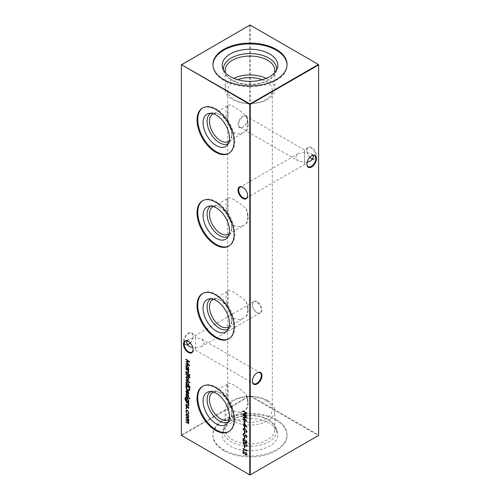<?xml version="1.0" encoding="UTF-8"?>
<svg xmlns="http://www.w3.org/2000/svg" width="500" height="500" viewBox="0 0 500 500"><rect width="100%" height="100%" fill="white"/><g stroke="black" fill="none" stroke-linecap="round" stroke-linejoin="round"><path stroke-width="0.38" stroke-dasharray="2.5 1.88" d="M247.644 195.431A6.331 3.656 -120 0 0 247.65 195.238A6.331 3.656 -120 0 0 243.175 187.488L242.825 187.288L243.175 187.488A6.331 3.656 -120 0 0 243.006 187.394M193.137 349.475A6.331 3.656 -120 0 0 193.137 349.281A6.331 3.656 -120 0 0 188.663 341.531L188.319 341.331L188.663 341.531A6.331 3.656 -120 0 0 188.494 341.438M311.506 158.562A6.819 3.938 -120 0 0 311.681 158.669A6.819 3.938 -120 0 0 316.5 155.887A6.819 3.938 -120 0 0 311.681 147.537A6.819 3.938 -120 0 0 306.863 150.319A6.819 3.938 -120 0 0 309.9 157.244M311.681 158.669L311.337 158.469L311.681 158.669M309.837 157.306A6.331 3.656 60 0 1 306.863 150.719A6.331 3.656 60 0 1 308.175 147.819A6.331 3.656 60 0 1 311.337 148.131A6.331 3.656 60 0 1 315.469 153.713A6.331 3.656 60 0 1 314.5 158.781A6.331 3.656 60 0 1 312.9 159.044M257.175 301.581A6.819 3.938 -120 0 0 252.35 304.363A6.819 3.938 -120 0 0 257.175 312.712L257.175 312.712A6.819 3.938 -120 0 0 261.994 309.925A6.819 3.938 -120 0 0 257.175 301.581M256.825 312.512L257.175 312.712L256.825 312.512A6.331 3.656 60 0 1 252.35 304.762A6.331 3.656 60 0 1 253.663 301.863A6.331 3.656 60 0 1 256.825 302.175A6.331 3.656 60 0 1 260.963 307.756A6.331 3.656 60 0 1 259.994 312.825A6.331 3.656 60 0 1 256.825 312.512M256.994 372.906A6.331 3.656 120 0 0 256.825 373A6.331 3.656 120 0 0 252.35 380.75L252.35 381.15M311.506 155.925A6.331 3.656 120 0 0 311.337 156.019A6.331 3.656 120 0 0 306.863 163.769L306.863 164.169M247.65 119.25A6.331 3.656 -60 0 1 243.175 127L242.825 127.2A6.819 3.938 120 0 0 247.65 118.85A6.819 3.938 120 0 0 242.825 116.069A6.819 3.938 120 0 0 238.006 124.412A6.819 3.938 120 0 0 242.825 127.2L243.175 127A6.331 3.656 -60 0 1 240.006 127.312A6.331 3.656 -60 0 1 238.694 124.412A6.331 3.656 -60 0 1 243.175 116.662A6.331 3.656 -60 0 1 246.337 116.35A6.331 3.656 -60 0 1 247.65 119.25L247.65 118.85M187.1 344.556A6.331 3.656 -60 0 1 185.5 344.294A6.331 3.656 -60 0 1 184.188 341.4A6.331 3.656 -60 0 1 188.663 333.644A6.331 3.656 -60 0 1 191.825 333.331A6.331 3.656 -60 0 1 193.137 336.231A6.331 3.656 -60 0 1 190.162 342.819M190.1 342.756A6.819 3.938 120 0 0 193.137 335.831A6.819 3.938 120 0 0 188.319 333.05A6.819 3.938 120 0 0 183.5 341.4A6.819 3.938 120 0 0 188.319 344.181L188.663 343.981L188.319 344.181A6.819 3.938 120 0 0 188.494 344.075M187.1 340.956L189.163 339.1L195.494 337.587C195.494 334.8 195.494 334.8 195.494 337.587C195.494 334.8 195.494 334.8 195.494 337.587L195.494 347.925L192.869 347.7M195.494 347.925L201.819 346.413L204.444 342.756L201.819 339.1L195.494 337.587L195.494 347.925C195.494 350.712 195.494 350.712 195.494 347.925C195.494 350.712 195.494 350.712 195.494 347.925M312.9 155.444L310.837 153.588L304.506 152.075L304.506 162.413L298.181 160.9L295.556 157.244L298.181 153.588L304.506 152.075C304.506 149.288 304.506 149.288 304.506 152.075C304.506 149.288 304.506 149.288 304.506 152.075L304.506 162.413L307.131 162.188M304.506 162.413C304.506 165.2 304.506 165.2 304.506 162.413C304.506 165.2 304.506 165.2 304.506 162.413M210.85 113.312A17.456 10.081 60 0 1 212.531 112.706A17.456 10.081 60 0 1 219.45 114.25L219.45 114.25A17.456 10.081 60 0 1 231.794 135.631A17.456 10.081 60 0 1 229.675 142.394A17.456 10.081 60 0 1 228.306 143.55M213.45 113.819A15.775 9.106 60 0 1 220.637 114.938L219.45 114.25L220.637 114.938A15.775 9.106 60 0 1 231.794 134.256A15.775 9.106 60 0 1 229.169 141.037M228.031 120.7C228.494 126.231 230.556 130.287 234.219 132.856L239.2 133.994L244.219 132.419L246.081 131.119L247.581 125.731L247.581 121.613L246.081 115.975C242.288 112.362 238.337 109.406 234.219 107.094C230.55 104.913 228.487 104.4 228.031 105.556L228.031 120.7A15.775 9.106 60 0 1 228.031 105.556L212.75 114.156M202.838 107.856A26.194 15.125 60 0 1 203.188 107.644A26.194 15.125 60 0 1 216.287 108.944A26.194 15.125 60 0 1 233.4 132.025A26.194 15.125 60 0 1 229.381 153.019A26.194 15.125 60 0 1 229.025 153.212M210.85 206.069A17.456 10.081 60 0 1 212.531 205.463A17.456 10.081 60 0 1 219.45 207.006L219.45 207.006A17.456 10.081 60 0 1 231.794 228.388A17.456 10.081 60 0 1 229.675 235.15A17.456 10.081 60 0 1 228.306 236.306M213.45 206.575A15.775 9.106 60 0 1 220.637 207.694L219.45 207.006L220.637 207.694A15.775 9.106 60 0 1 231.794 227.013A15.775 9.106 60 0 1 229.169 233.794M228.031 213.456C228.494 218.988 230.556 223.044 234.219 225.613L239.2 226.75L244.219 225.175L246.081 223.875L247.581 218.487L247.581 214.369L246.081 208.731C242.288 205.125 238.337 202.162 234.219 199.85C230.55 197.669 228.487 197.156 228.031 198.312L228.031 213.456A15.775 9.106 60 0 1 228.031 198.312L212.75 206.912M202.838 200.613A26.194 15.125 60 0 1 203.188 200.4A26.194 15.125 60 0 1 216.287 201.7A26.194 15.125 60 0 1 233.4 224.781A26.194 15.125 60 0 1 229.381 245.775A26.194 15.125 60 0 1 229.025 245.969M210.85 298.825A17.456 10.081 60 0 1 212.531 298.219A17.456 10.081 60 0 1 219.45 299.762L219.45 299.762A17.456 10.081 60 0 1 231.794 321.144A17.456 10.081 60 0 1 229.675 327.906A17.456 10.081 60 0 1 228.306 329.062M213.45 299.331A15.775 9.106 60 0 1 220.637 300.45L219.45 299.762L220.637 300.45A15.775 9.106 60 0 1 231.794 319.769A15.775 9.106 60 0 1 229.169 326.55M228.031 306.212C228.494 311.75 230.556 315.8 234.219 318.369L239.2 319.506L244.219 317.931L246.081 316.631L247.581 311.244L247.581 307.125L246.081 301.488C242.288 297.881 238.337 294.919 234.219 292.606C230.55 290.425 228.487 289.913 228.031 291.069L228.031 306.212A15.775 9.106 60 0 1 228.031 291.069L212.75 299.669M202.838 293.369A26.194 15.125 60 0 1 203.188 293.156A26.194 15.125 60 0 1 216.287 294.456A26.194 15.125 60 0 1 233.4 317.538A26.194 15.125 60 0 1 229.381 338.531A26.194 15.125 60 0 1 229.025 338.725M210.85 391.581A17.456 10.081 60 0 1 212.531 390.975A17.456 10.081 60 0 1 219.45 392.519L219.45 392.519A17.456 10.081 60 0 1 231.794 413.9A17.456 10.081 60 0 1 229.675 420.662A17.456 10.081 60 0 1 228.306 421.819M213.45 392.088A15.775 9.106 60 0 1 220.637 393.206L219.45 392.519L220.637 393.206A15.775 9.106 60 0 1 231.794 412.525A15.775 9.106 60 0 1 229.169 419.306M228.031 398.969C228.494 404.506 230.556 408.556 234.219 411.125L239.2 412.262L244.219 410.688L246.081 409.387L247.581 404L247.581 399.881L246.081 394.244C242.288 390.637 238.337 387.675 234.219 385.363C230.55 383.181 228.487 382.669 228.031 383.825L228.031 398.969A15.775 9.106 60 0 1 228.031 383.825L212.75 392.425M202.838 386.125A26.194 15.125 60 0 1 203.188 385.913A26.194 15.125 60 0 1 216.287 387.212A26.194 15.125 60 0 1 233.4 410.294A26.194 15.125 60 0 1 229.381 431.287A26.194 15.125 60 0 1 229.025 431.481M262.262 79.731A22.312 12.881 180 0 1 265.781 81.381A22.312 12.881 180 0 1 272.312 90.494A22.312 12.881 180 0 1 265.781 99.606A22.312 12.881 180 0 1 234.219 99.606A22.312 12.881 180 0 1 227.688 90.494A22.312 12.881 180 0 1 234.219 81.381A22.312 12.881 180 0 1 237.738 79.731M266.163 78.388A24.863 14.356 180 0 1 274.862 89.294A24.863 14.356 180 0 1 267.581 99.444A24.863 14.356 180 0 1 240.487 102.556A24.863 14.356 180 0 1 225.138 89.294A24.863 14.356 180 0 1 232.419 79.144A24.863 14.356 180 0 1 233.837 78.388M274.462 72.962A24.863 14.356 180 0 1 267.581 80.55L268.831 79.831A26.625 15.375 180 0 1 231.169 79.831A26.625 15.375 180 0 1 223.856 71.875A26.625 15.375 180 0 1 223.45 70.113M276.55 70.113A26.625 15.375 180 0 1 276.144 71.875A26.625 15.375 180 0 1 268.831 79.831L267.581 80.55A24.863 14.356 180 0 1 232.419 80.55A24.863 14.356 180 0 1 225.538 72.962M287.05 64.9A37.056 21.394 180 0 1 287.056 65.306A37.056 21.394 180 0 1 276.206 80.438A37.056 21.394 180 0 1 235.819 85.075A37.056 21.394 180 0 1 212.944 65.306A37.056 21.394 180 0 1 212.95 64.9M267.581 400.556A24.863 14.356 0 0 0 240.487 397.444A24.863 14.356 0 0 0 225.138 410.706A24.863 14.356 0 0 0 232.419 420.856A24.863 14.356 0 0 0 259.513 423.969A24.863 14.356 0 0 0 274.862 410.706A24.863 14.356 0 0 0 267.581 400.556M265.781 400.394A22.312 12.881 0 0 0 241.462 397.606A22.312 12.881 0 0 0 227.688 409.506A22.312 12.881 0 0 0 234.219 418.619A22.312 12.881 0 0 0 258.538 421.406A22.312 12.881 0 0 0 272.312 409.506A22.312 12.881 0 0 0 265.781 400.394M267.581 419.406A24.863 14.356 0 0 0 232.419 419.406A24.863 14.356 0 0 0 225.138 429.556A24.863 14.356 0 0 0 232.419 439.706A24.863 14.356 0 0 0 259.513 442.819A24.863 14.356 0 0 0 274.862 429.556A24.863 14.356 0 0 0 267.581 419.406L268.812 420.119A26.606 15.362 0 0 0 231.188 420.119A26.606 15.362 0 0 0 223.875 428.069A26.606 15.362 0 0 0 231.188 441.844A26.606 15.362 0 0 0 262.475 444.55A26.606 15.362 0 0 0 276.125 428.069A26.606 15.362 0 0 0 268.812 420.119L267.581 419.406M269.675 423.331A27.825 16.062 0 0 0 241.844 419.331A27.825 16.062 0 0 0 222.681 431.65A27.825 16.062 0 0 0 230.325 446.05A27.825 16.062 0 0 0 263.044 448.881A27.825 16.062 0 0 0 277.319 431.65A27.825 16.062 0 0 0 269.675 423.331M276.206 419.562A37.056 21.394 0 0 0 235.819 414.925A37.056 21.394 0 0 0 212.944 434.694A37.056 21.394 0 0 0 223.794 449.819A37.056 21.394 0 0 0 264.181 454.456A37.056 21.394 0 0 0 287.056 434.694A37.056 21.394 0 0 0 276.206 419.562M223.794 450.644A37.056 21.394 180 0 1 212.944 435.513A37.056 21.394 180 0 1 235.819 415.744A37.056 21.394 180 0 1 276.206 420.381A37.056 21.394 180 0 1 287.056 435.513A37.056 21.394 180 0 1 264.181 455.281A37.056 21.394 180 0 1 223.794 450.644M318.625 64.619L318.625 435.112L250.231 395.631L250.231 25.131L318.625 64.619M181.375 64.619L249.769 25.131L249.769 395.631L181.375 435.112L181.375 64.619M250 475L181.606 435.513L250 396.025L318.394 435.513L250 475M246.081 394.244A15.775 9.106 60 0 1 246.081 409.387M247.581 399.881A14.2 8.2 60 0 1 247.581 404M227.819 392.594A14.2 8.2 60 0 1 227.819 388.469M246.081 301.488A15.775 9.106 60 0 1 246.081 316.631M227.819 299.837A14.2 8.2 60 0 1 227.819 295.712M247.581 307.125A14.2 8.2 60 0 1 247.581 311.244M246.081 208.731A15.775 9.106 60 0 1 246.081 223.875M227.819 207.081A14.2 8.2 60 0 1 227.819 202.956M247.581 214.369A14.2 8.2 60 0 1 247.581 218.487M246.081 115.975A15.775 9.106 60 0 1 246.081 131.119M247.581 121.613A14.2 8.2 60 0 1 247.581 125.731M227.819 114.325A14.2 8.2 60 0 1 227.819 110.2M249.769 25.131L250.231 25.131L249.769 25.131M249.769 395.631L250.231 395.631L250 396.025L249.769 395.631M318.394 435.513L318.625 435.112L318.394 435.513M243.344 410.769L246.938 413.113M247.169 412.975L246.938 413.506M245.6 412.469L245.369 414.869M245.6 414.731L246.938 415.769M247.169 415.637L246.938 416.169M243.344 413.431L245.206 414.506M186.194 417.381L188.762 419.125M188.994 418.994L188.762 419.525M188.506 419.113L188.669 419.919M188.9 419.787L188.812 420.662M189.037 420.531L188.363 421.169L188.812 422.875M189.037 422.744L188.656 423.387M186.194 421.8L187.712 422.675L188.7 422.475M188.656 422.156L188.181 421.275M186.194 419.588L187.619 420.412L188.7 420.262M188.606 419.775L188.312 419.225M186.438 414.025L187.587 414.05L188.35 415.194M188.575 415.062L188.812 416.694M189.037 416.562L188.45 417.6M186.7 414.444L186.488 415.087L187.581 416.994L188.25 417.125M245.994 439.875L247.037 442.188M247.269 442.05L246.825 442.863M243.738 439.35L243.506 441.538M243.344 438.688L243.113 438.312M243.344 438.175L244.7 440.938M244.925 440.806L245.869 442.45M246.1 442.319L246.506 442.413M243.469 442.35L245.025 442.812M245.256 442.681L247.037 445.45M247.269 445.319L246.806 446.119M243.787 442.794L244.294 444.562L246.5 445.669M244.619 445.706L244.781 446.069M245.012 445.938L244.781 447.769M246.775 449.675L246.938 450.294M247.169 450.156L246.938 451.106M243.344 448.369L246.775 450.35M186.194 368.906L188.762 370.656M188.994 370.519L188.762 371.05M188.487 370.625L188.812 372.306M189.037 372.175L188.625 372.9M186.194 371.344L187.919 372.556M188.7 371.906L187.956 370.381M186.462 365.387L187.6 365.412L189.037 367.944L188.475 368.919L188.762 369.35M188.994 369.219L188.762 369.75M186.194 367.606L186.556 367.681M186.713 365.819L186.488 366.469L187.587 368.406L188.25 368.55M186.194 359L189.794 361.919M190.019 361.844L189.688 361.844M186.881 361.856L189.794 365.619M190.019 365.544L189.556 365.35M186.194 363.525L188.95 364.694M186.194 361.419L188.956 361.413M245.994 452.106L247.037 454.419M247.269 454.281L246.825 455.094M243.738 451.581L243.506 453.769M243.344 450.925L243.113 450.544M243.344 450.406L244.7 453.169M244.925 453.038L245.869 454.681M246.1 454.55L246.506 454.644M244.619 436.875L244.781 437.231M245.012 437.1L244.781 438.931M243.475 433.65L243.85 433.581M244.081 433.45L244.044 434.069M243.406 434.669L244.013 433.988M243.637 434.538L244.056 435.906M246.144 435.188L245.275 435.394L245.562 435.1M246.375 435.056L247.037 436.794M247.269 436.662L246.619 437.463M245.894 435.469L245.287 435.975M245.519 435.844L244.981 436.244M244.619 431.781L244.781 432.137M245.012 432.006L244.781 433.837M243.469 428.419L245.025 428.881M245.256 428.75L247.037 431.519M247.269 431.388L246.806 432.188M243.787 428.862L244.294 430.631L246.5 431.737M244.619 426.344L244.781 426.7M245.012 426.569L244.781 428.4M244.225 423.162L244 422.85M244.225 422.719L247.037 427.019M247.269 426.962L246.806 426.7M244.619 425.438L244.387 426.075M243.344 424.306L244.225 424.812M244.619 423.725L244.619 425.037L246.281 426M244.619 420.906L244.781 421.262M245.012 421.131L244.781 422.962M243.344 414.731L246.938 417.656M247.169 417.581L246.838 417.581M244.031 417.594L246.938 421.356M247.169 421.281L246.706 421.087M243.344 419.263L246.094 420.425M243.344 417.156L246.1 417.15M189.938 375.213L189.644 374.675M186.194 372.587L188.762 374.331M188.994 374.2L188.762 374.731M188.65 375.4L188.994 375.331L189.938 377.25M190.169 377.119L189.869 377.688M188.994 376.188L188.762 376.994M186.194 374.175L188.65 375.588M186.438 376.538L187.587 376.562L188.35 377.706M188.575 377.575L188.812 379.206M189.037 379.075L188.45 380.106M186.7 376.956L186.488 377.6L187.581 379.506L188.25 379.637M186.194 379.837L189.887 382.231M190.119 382.1L189.887 382.631M186.462 381.806L187.6 381.838L189.037 384.363L188.45 385.331L189.887 386.425M190.119 386.294L189.887 386.819M186.194 384.025L186.556 384.106M186.713 382.244L186.488 382.894L187.587 384.831L188.25 384.969M186.194 385.444L189.794 387.781M190.019 387.65L189.656 390M189.881 389.862L189.375 390.406M186.588 386.062L186.688 387.894L188.062 389.75L189.056 389.956M186.675 390.906L186.262 391.625M186.488 391.488L186.85 393.15M187.081 393.019L186.688 393.413M186.406 390.519L187.356 390.681M187.587 390.55L188.287 391.594M188.519 391.456L188.812 393.156M189.037 393.019L188.487 394.006M187.862 391.144L187.862 393.594L188.256 393.631M186.513 398.175L187.6 398.206L189.037 400.7L188.5 401.669L188.762 402.081M188.994 401.95L188.762 402.481M185.4 397.494L185.769 397.469M186 397.331L185.769 397.863M185.231 398.769L186 397.731L185.544 397.931M185.463 398.631L186.412 400.056M186.744 398.587L186.537 399.263L187.606 401.15L188.256 401.3M186.194 396.144L188.762 397.894M188.994 397.756L188.762 398.288M189.938 398.769L189.644 398.231M187.644 394.963L188.306 394.931L188.812 396.3M189.037 396.169L188.55 396.819M188.069 395.294L187.55 395.725M186.956 395.85L187.781 395.594L187.35 395.962M186.144 394.438L186.294 393.862M186.206 393.906L186.525 393.731L186.556 394.275M186.713 395.575L186.781 394.144L186.262 394.744M186.194 401.637L188.762 403.387M188.994 403.25L188.762 403.781M188.487 403.356L188.812 405.037M189.037 404.906L188.625 405.625M186.194 404.075L187.919 405.288M188.7 404.637L187.956 403.113M187.644 406.512L188.306 406.481L188.812 407.85M189.037 407.719L188.55 408.369M188.069 406.85L187.55 407.275M186.956 407.4L187.781 407.144L187.35 407.519M186.144 405.988L186.294 405.412M186.206 405.456L186.525 405.281L186.556 405.825M186.713 407.125L186.781 405.694L186.262 406.3M186.556 408.65L186.238 408.1M186.781 408.519L186.462 408.7L186.781 408.519M186.481 410.056L187.569 410.075L188.812 412.863M189.037 412.731L188.388 413.831M186.725 410.5L186.262 411.362M186.488 411.231L186.75 412.819M186.981 412.688L186.562 413.044M306.863 150.719L306.863 150.319M252.35 304.762L252.35 304.363M193.137 336.231L193.137 335.831M185.5 344.294L189.163 346.413M191.825 352.181L195.494 350.062L253.663 383.65M240.006 127.312L298.181 160.9M246.337 198.137L304.506 164.55L308.175 166.669M308.175 147.819L304.506 149.938L246.337 116.35M253.663 301.863L195.494 335.45L191.825 333.331M212.531 112.706L208.894 113.444M202.475 108.056L203.188 107.644M212.531 205.463L208.894 206.2M202.475 200.812L203.188 200.4M212.531 298.219L208.894 298.956M202.475 293.569L203.188 293.156M212.531 390.975L208.894 391.712M202.475 386.325L203.188 385.913M274.862 70.4L274.862 89.294M276.144 71.875L277.319 68.35M287.056 64.488L287.056 65.306M225.138 429.556L225.138 410.706M232.419 419.406L231.188 420.119M223.875 428.069L222.681 431.65M212.944 435.513L212.944 434.694M227.688 409.506L227.688 90.494M298.181 153.588L240.006 187.175M189.163 339.1L185.5 341.219M272.312 409.506L272.312 90.494M287.056 435.513L287.056 434.694M276.125 428.069L277.319 431.65M274.862 429.556L274.862 410.706M212.944 64.488L212.944 65.306M223.856 71.875L222.681 68.35M232.419 80.55L231.169 79.831M225.138 70.4L225.138 89.294M228.669 431.7L229.381 431.287M228.525 419.75L244.219 410.688M229.675 420.662L227.213 423.444M231.794 412.525L231.794 413.9M228.669 338.944L229.381 338.531M228.525 326.994L244.219 317.931M229.675 327.906L227.213 330.688M231.794 319.769L231.794 321.144M228.669 246.188L229.381 245.775M228.525 234.237L244.219 225.175M229.675 235.15L227.213 237.931M231.794 227.013L231.794 228.388M228.669 153.431L229.381 153.019M228.525 141.481L244.219 132.419M229.675 142.394L227.213 145.175M231.794 134.256L231.794 135.631M259.994 312.825L201.819 346.413M314.5 158.781L310.837 160.9M310.837 153.588L314.5 155.706M201.819 339.1L259.994 372.688M311.337 156.019L311.681 155.819M256.825 373L257.175 372.8M193.137 349.281L193.137 349.681M247.65 195.238L247.65 195.637"/><path stroke-width="0.75" d="M242.825 198.419A6.819 3.938 60 0 1 238.006 190.075A6.819 3.938 60 0 1 242.825 187.288L242.825 187.288A6.819 3.938 60 0 1 247.65 195.637A6.819 3.938 60 0 1 242.825 198.419M243.006 187.394A6.331 3.656 -120 0 0 240.006 187.175A6.331 3.656 -120 0 0 239.037 192.244A6.331 3.656 -120 0 0 243.175 197.825A6.331 3.656 -120 0 0 246.337 198.137A6.331 3.656 -120 0 0 247.644 195.431M188.319 352.463A6.819 3.938 60 0 1 183.5 344.113A6.819 3.938 60 0 1 188.319 341.331L188.319 341.331A6.819 3.938 60 0 1 193.137 349.681A6.819 3.938 60 0 1 188.319 352.463M188.494 341.438A6.331 3.656 -120 0 0 185.5 341.219A6.331 3.656 -120 0 0 184.531 346.287A6.331 3.656 -120 0 0 188.663 351.869A6.331 3.656 -120 0 0 191.825 352.181A6.331 3.656 -120 0 0 193.137 349.475M309.9 157.244A6.819 3.938 -120 0 0 311.506 158.562M312.9 159.044A6.331 3.656 60 0 1 311.337 158.469L311.337 158.469A6.331 3.656 60 0 1 309.837 157.306M261.994 375.588A6.819 3.938 -60 0 1 257.175 383.931A6.819 3.938 -60 0 1 252.35 381.15A6.819 3.938 -60 0 1 257.175 372.8A6.819 3.938 -60 0 1 261.994 375.588M252.356 380.944A6.331 3.656 120 0 0 253.663 383.65A6.331 3.656 120 0 0 258.544 381.956A6.331 3.656 120 0 0 261.306 375.588A6.331 3.656 120 0 0 259.994 372.688A6.331 3.656 120 0 0 256.994 372.906M316.5 158.6A6.819 3.938 -60 0 1 311.681 166.95A6.819 3.938 -60 0 1 306.863 164.169A6.819 3.938 -60 0 1 311.681 155.819A6.819 3.938 -60 0 1 316.5 158.6M306.863 163.962A6.331 3.656 120 0 0 308.175 166.669A6.331 3.656 120 0 0 313.05 164.969A6.331 3.656 120 0 0 315.812 158.6A6.331 3.656 120 0 0 314.5 155.706A6.331 3.656 120 0 0 311.506 155.925M190.162 342.819A6.331 3.656 -60 0 1 188.663 343.981L188.663 343.981A6.331 3.656 -60 0 1 187.1 344.556M188.494 344.075A6.819 3.938 120 0 0 190.1 342.756M192.869 347.7L189.163 346.413L186.537 342.756L187.1 340.956M307.131 162.188L310.837 160.9L313.463 157.244L312.9 155.444M228.306 143.55A17.456 10.081 60 0 1 219.45 142.762A17.456 10.081 60 0 1 208.006 127.256A17.456 10.081 60 0 1 210.85 113.312M229.169 141.037A15.775 9.106 60 0 1 228.525 141.481A15.775 9.106 60 0 1 220.637 140.7A15.775 9.106 60 0 1 210.331 126.794A15.775 9.106 60 0 1 212.75 114.156A15.775 9.106 60 0 1 213.45 113.819M216.287 145.562A18.656 10.769 60 0 1 203.669 127.513A18.656 10.769 60 0 1 208.894 113.444A18.656 10.769 60 0 1 216.287 115.1A18.656 10.769 60 0 1 227.938 129.919A18.656 10.769 60 0 1 227.213 145.175A18.656 10.769 60 0 1 216.287 145.562M229.025 153.212A26.194 15.125 60 0 1 216.287 151.719A26.194 15.125 60 0 1 199.269 128.963A26.194 15.125 60 0 1 202.838 107.856M215.575 152.131A26.194 15.125 60 0 1 198.463 129.044A26.194 15.125 60 0 1 202.475 108.056A26.194 15.125 60 0 1 215.575 109.35A26.194 15.125 60 0 1 232.688 132.438A26.194 15.125 60 0 1 228.669 153.431A26.194 15.125 60 0 1 215.575 152.131M228.306 236.306A17.456 10.081 60 0 1 219.45 235.519A17.456 10.081 60 0 1 208.006 220.012A17.456 10.081 60 0 1 210.85 206.069M229.169 233.794A15.775 9.106 60 0 1 228.525 234.237A15.775 9.106 60 0 1 220.637 233.456A15.775 9.106 60 0 1 210.331 219.55A15.775 9.106 60 0 1 212.75 206.912A15.775 9.106 60 0 1 213.45 206.575M216.287 238.319A18.656 10.769 60 0 1 203.669 220.269A18.656 10.769 60 0 1 208.894 206.2A18.656 10.769 60 0 1 216.287 207.856A18.656 10.769 60 0 1 227.938 222.675A18.656 10.769 60 0 1 227.213 237.931A18.656 10.769 60 0 1 216.287 238.319M229.025 245.969A26.194 15.125 60 0 1 216.287 244.475A26.194 15.125 60 0 1 199.269 221.719A26.194 15.125 60 0 1 202.838 200.613M215.575 244.887A26.194 15.125 60 0 1 198.463 221.8A26.194 15.125 60 0 1 202.475 200.812A26.194 15.125 60 0 1 215.575 202.106A26.194 15.125 60 0 1 232.688 225.194A26.194 15.125 60 0 1 228.669 246.188A26.194 15.125 60 0 1 215.575 244.887M228.306 329.062A17.456 10.081 60 0 1 219.45 328.275A17.456 10.081 60 0 1 208.006 312.769A17.456 10.081 60 0 1 210.85 298.825M229.169 326.55A15.775 9.106 60 0 1 228.525 326.994A15.775 9.106 60 0 1 220.637 326.213A15.775 9.106 60 0 1 210.331 312.312A15.775 9.106 60 0 1 212.75 299.669A15.775 9.106 60 0 1 213.45 299.331M216.287 331.075A18.656 10.769 60 0 1 203.669 313.025A18.656 10.769 60 0 1 208.894 298.956A18.656 10.769 60 0 1 216.287 300.613A18.656 10.769 60 0 1 227.938 315.431A18.656 10.769 60 0 1 227.213 330.688A18.656 10.769 60 0 1 216.287 331.075M229.025 338.725A26.194 15.125 60 0 1 216.287 337.231A26.194 15.125 60 0 1 199.269 314.475A26.194 15.125 60 0 1 202.838 293.369M215.575 337.644A26.194 15.125 60 0 1 198.463 314.556A26.194 15.125 60 0 1 202.475 293.569A26.194 15.125 60 0 1 215.575 294.862A26.194 15.125 60 0 1 232.688 317.95A26.194 15.125 60 0 1 228.669 338.944A26.194 15.125 60 0 1 215.575 337.644M228.306 421.819A17.456 10.081 60 0 1 219.45 421.031A17.456 10.081 60 0 1 208.006 405.525A17.456 10.081 60 0 1 210.85 391.581M229.169 419.306A15.775 9.106 60 0 1 228.525 419.75A15.775 9.106 60 0 1 220.637 418.969A15.775 9.106 60 0 1 210.331 405.069A15.775 9.106 60 0 1 212.75 392.425A15.775 9.106 60 0 1 213.45 392.088M216.287 423.831A18.656 10.769 60 0 1 203.669 405.781A18.656 10.769 60 0 1 208.894 391.712A18.656 10.769 60 0 1 216.287 393.369A18.656 10.769 60 0 1 227.938 408.188A18.656 10.769 60 0 1 227.213 423.444A18.656 10.769 60 0 1 216.287 423.831M229.025 431.481A26.194 15.125 60 0 1 216.287 429.988A26.194 15.125 60 0 1 199.269 407.231A26.194 15.125 60 0 1 202.838 386.125M215.575 430.4A26.194 15.125 60 0 1 198.463 407.312A26.194 15.125 60 0 1 202.475 386.325A26.194 15.125 60 0 1 215.575 387.619A26.194 15.125 60 0 1 232.688 410.706A26.194 15.125 60 0 1 228.669 431.7A26.194 15.125 60 0 1 215.575 430.4M237.738 79.731A22.312 12.881 180 0 1 262.262 79.731M233.837 78.388A24.863 14.356 180 0 1 266.163 78.388M225.538 72.962A24.863 14.356 180 0 1 225.138 70.4A24.863 14.356 180 0 1 232.419 60.25A24.863 14.356 180 0 1 259.513 57.138A24.863 14.356 180 0 1 274.862 70.4A24.863 14.356 180 0 1 274.462 72.962M223.45 70.113A26.625 15.375 180 0 1 231.169 58.087A26.625 15.375 180 0 1 261.106 54.988A26.625 15.375 180 0 1 276.55 70.113M230.325 53.95A27.825 16.062 180 0 1 263.044 51.119A27.825 16.062 180 0 1 277.319 68.35A27.825 16.062 180 0 1 269.675 76.669A27.825 16.062 180 0 1 241.844 80.669A27.825 16.062 180 0 1 222.681 68.35A27.825 16.062 180 0 1 230.325 53.95M212.95 64.9A37.056 21.394 180 0 1 223.794 50.181A37.056 21.394 180 0 1 263.85 45.462A37.056 21.394 180 0 1 287.05 64.9M223.794 49.356A37.056 21.394 180 0 1 264.181 44.719A37.056 21.394 180 0 1 287.056 64.488A37.056 21.394 180 0 1 276.206 79.619A37.056 21.394 180 0 1 235.819 84.256A37.056 21.394 180 0 1 212.944 64.488A37.056 21.394 180 0 1 223.794 49.356M186.238 408.1L186.556 408.65L186.238 408.837L185.919 408.281L186.462 407.969M186.556 408.65L186.238 408.837L186.144 408.15M185.969 401.769L188.762 403.387L188.762 403.781L188.256 403.488L188.812 405.037L188.519 405.712L185.969 404.6L185.969 404.206L187.919 405.288L188.469 404.769L187.725 403.244L185.969 401.769M187.919 405.288L188.7 404.637L188.594 404.081M189.644 398.231L189.644 398.969L189.35 398.425L189.875 398.1M189.938 398.769L189.644 398.969L189.581 398.294M185.769 397.863L185.231 398.769L186.5 400.775L185.969 399.175L186.388 398.225L187.375 398.338L188.812 400.831L188.275 401.8L188.762 402.481L185.688 400.588L184.887 398.606L185.662 397.881M185.275 397.55L185.769 397.469M185.969 386.944L185.969 385.575L189.794 387.781L189.656 390L189.262 390.487L187.831 390.275C186.6 389.481 185.975 388.369 185.969 386.944L186.194 385.706M185.969 379.969L189.887 382.231L189.887 382.631L185.969 380.363L185.969 379.969M189.938 377.25L189.869 377.688L189.513 377.481L188.762 376.319L188.762 376.994L188.419 376.8L188.419 376.119L185.969 374.7L185.969 374.306L188.419 375.719L188.419 375.269L188.762 375.469L189.938 377.25M189.644 374.675L189.644 375.406L189.35 374.869L189.875 374.544M189.938 375.213L189.644 375.406L189.581 374.738M244.387 421.037L244.781 421.262L244.781 422.962L244.387 422.738L244.387 421.037M244.387 426.475L244.781 426.7L244.781 428.4L244.387 428.175L244.387 426.475M244.387 431.912L244.781 432.137L244.781 433.837L244.387 433.612L244.387 431.912M244.387 437.006L244.781 437.231L244.781 438.931L244.387 438.706L244.387 437.006M185.969 359.531L185.969 359.131L189.794 361.919L186.65 361.987L189.794 365.681L185.969 364.056L185.969 363.656L188.719 364.825L185.969 361.55L188.725 361.544L185.969 359.531L186.194 359.3M185.969 369.038L188.762 370.656L188.762 371.05L188.256 370.756L188.812 372.306L188.519 372.981L185.969 371.869L185.969 371.475L187.919 372.556L188.469 372.038L187.725 370.513L185.969 369.038M187.919 372.556L188.7 371.906L188.594 371.35M244.387 445.844L244.781 446.069L244.781 447.769L244.387 447.537L244.387 445.844M245.763 440.406L246.875 441.806L246.1 442.319L246.875 441.806L245.763 440.006L247.037 442.188L246.725 442.938L245.9 442.863L243.506 439.481L243.506 441.538L243.113 441.312L243.113 438.312L245.869 442.45L246.644 441.938L245.869 442.45M185.969 417.512L188.762 419.125L188.762 419.525L188.275 419.244L188.812 420.662L188.137 421.3L188.812 422.875L188.556 423.475L185.969 422.325L185.969 421.931L187.481 422.806L188.469 422.606L187.056 420.744L185.969 420.119L185.969 419.719L187.387 420.544L188.469 420.4L185.969 417.512M188.388 422.956L188.656 422.156M188.388 420.737L188.606 419.775M181.375 64.887L181.375 435.381L249.769 474.869L249.769 104.369L181.375 64.619L250 103.975L318.394 64.488L250 25L181.375 64.887M243.113 410.9L246.938 413.113L246.938 413.506L245.369 412.6L245.369 414.869L246.938 416.169L243.113 413.963L243.113 413.562L244.981 414.637L244.981 412.375L243.113 411.3L243.113 410.9M188.35 415.194L188.812 416.694L188.35 417.656L187.356 417.525L185.919 415.025L186.312 414.087L187.356 414.181L188.35 415.194M243.019 443.125L243.344 442.4L245.025 442.812L247.037 445.45L246.706 446.194L245.025 445.812L243.019 443.125L243.469 442.35M246.55 449.806L246.938 451.106L243.113 448.9L243.113 448.5L246.55 450.487L246.55 449.806M188.762 369.35L188.762 369.75L185.969 368.131L185.969 367.738L186.45 368.019L185.919 366.388L186.344 365.444L187.369 365.55L188.812 368.075L188.244 369.05L188.762 369.35M245.763 452.638L246.875 454.038L246.1 454.55L246.875 454.038L245.763 452.238L247.037 454.419L246.725 455.169L245.9 455.094L243.506 451.712L243.506 453.769L243.113 453.544L243.113 450.544L245.869 454.681L246.644 454.169L245.869 454.681M245.287 435.975L244.05 436.3L243.019 434.444L243.85 433.581L244.044 434.069L243.406 434.669L244.056 435.906L246.144 435.188L247.037 436.794L246.388 437.594L246.156 437.1L246.644 436.525L246.163 435.594L244.862 436.319M243.356 433.7L243.85 433.581M244.044 434.069L243.406 434.669M244.431 435.969L245.562 435.1M246.706 437.475L246.388 437.594L246.631 436.869M246.156 437.1L246.875 436.388L246.394 435.462L245.669 435.6M243.019 429.2L243.344 428.469L245.025 428.881L247.037 431.519L246.706 432.262L245.025 431.881L243.019 429.2L243.469 428.419M244 422.85L247.037 427.1L244.387 425.569L244.387 426.075L243.113 424.831L243.113 424.438L244 424.944L244 422.85M243.113 415.262L243.113 414.869L246.938 417.656L243.8 417.725L246.938 421.413L243.113 419.794L243.113 419.394L245.869 420.562L243.113 417.287L245.875 417.281L243.113 415.262L243.344 415.031M185.969 372.719L188.762 374.331L188.762 374.731L185.969 373.119L185.969 372.719M188.35 377.706L188.812 379.206L188.35 380.169L187.356 380.037L185.919 377.537L186.312 376.6L187.356 376.694L188.35 377.706M189.887 386.425L189.887 386.819L185.969 384.556L185.969 384.156L186.45 384.438L185.919 382.812L186.344 381.863L187.369 381.969L188.812 384.494L188.219 385.462L189.887 386.425M186.262 391.625L186.688 393.413L185.919 391.475L186.275 390.575L187.356 390.681L188.287 391.594L188.812 393.156L188.263 394.137L187.288 393.925L187.288 391.037L186.55 390.956L186.262 391.625M188.419 394.069L187.288 393.925M185.969 396.275L188.762 397.894L188.762 398.288L185.969 396.675L185.969 396.275M188.812 396.3L188.412 396.9L188.094 395.469L186.725 395.981L185.919 394.569L186.294 393.862L186.713 395.575L188.075 395.062L188.812 396.3M188.175 396.488L188.7 395.969L188.094 395.469M188.319 395.331L187.35 395.962M186.556 394.275L186.262 394.744M186.975 395.619L187.644 394.963M188.812 407.85L188.412 408.45L188.094 407.019L186.725 407.531L185.919 406.119L186.294 405.412L186.713 407.125L188.075 406.613L188.812 407.85M188.175 408.044L188.7 407.525L188.094 407.019M188.319 406.887L187.35 407.519M186.556 405.825L186.262 406.3M186.975 407.169L187.644 406.512M188.812 412.863L188.156 413.963L187.975 413.531L188.7 412.506L187.369 410.625L186.6 410.55L186.262 411.362L186.562 413.044L185.919 411.163L186.363 410.112L187.344 410.206L188.812 412.863M188.4 413.888L188.212 413.413M187.975 413.531L188.469 412.638M250.231 474.869L318.625 435.381L318.625 64.887L250.231 104.369L250.231 474.869L249.769 474.869L250.231 474.869M250 103.975L249.769 104.369L250.231 104.369L250 103.975M318.394 64.488L318.625 64.887L318.394 64.488M246.938 413.244L245.369 412.6M246.938 415.906L243.113 413.963M244.981 412.375L244.981 414.637M245.206 412.244L243.113 411.3M188.762 419.256L188.275 419.244M188.656 423.387L185.969 422.325M188.512 422.919L188.7 422.475M188.181 421.275L185.969 420.119M188.512 420.7L188.7 420.262M188.312 419.225L185.969 417.912M188.581 417.519L187.356 417.525M187.587 417.388L185.919 415.025M186.144 414.894L186.438 414.025M188.25 417.125L188.7 416.362L187.581 414.444L186.7 414.444M187.356 417.125L188.144 417.206L188.469 416.494L187.356 414.575L186.575 414.494L186.262 415.219L187.356 417.125M246.825 442.863L245.9 442.863M246.131 442.731L243.506 439.481M243.506 441.275L243.113 441.312M243.344 441.181L243.344 438.688M246.806 446.119L245.025 445.812M245.256 445.681L243.244 442.994M246.5 445.669L246.875 445.106L245.256 443.075C244.406 442.463 243.869 442.519 243.637 443.237M246.875 445.106L245.025 443.206C244.181 442.594 243.637 442.65 243.406 443.369L243.787 442.794M243.406 443.369L245.025 445.419C245.869 446.006 246.412 445.944 246.644 445.238L246.631 445.619M244.781 447.5L244.387 447.537M244.619 447.406L244.619 445.975M246.938 450.844L243.113 448.9M246.775 450.087L246.55 450.487M188.762 370.788L188.256 370.756M188.625 372.9L185.969 371.869M188.144 372.419L188.7 371.906L188.144 372.419M188.281 370.744L187.725 370.513M187.956 370.381L185.969 369.438M188.762 369.481L185.969 368.131M185.919 366.388L186.45 368.019M186.144 366.256L186.462 365.387M188.25 368.55L188.7 367.75L187.6 365.806L186.713 365.819M187.356 368.537L188.137 368.631L188.469 367.881L187.369 365.944L186.588 365.875L186.262 366.6L187.356 368.537M189.688 361.844L186.65 361.987M189.556 365.35L185.969 364.056M186.231 361.55L188.719 364.825M186.194 359.394L188.725 361.544M246.825 455.094L245.9 455.094M246.131 454.963L243.506 451.712M243.506 453.506L243.113 453.544M243.344 453.413L243.344 450.925M244.781 438.669L244.387 438.706M244.619 438.575L244.619 437.137M244.981 436.244L244.281 436.169L243.019 434.444M243.244 434.312L243.475 433.65M244.275 433.938L243.637 434.538L244.275 433.938M245.044 435.525L245.794 434.969M246.388 436.969L246.875 436.388L246.388 436.969M244.781 433.569L244.387 433.612M244.619 433.475L244.619 432.044M246.806 432.188L245.025 431.881M245.256 431.75L243.244 429.062M246.5 431.737L246.875 431.175L245.256 429.144C244.406 428.531 243.869 428.587 243.637 429.306M246.875 431.175L245.025 429.275C244.181 428.663 243.637 428.719 243.406 429.438L243.787 428.862M243.406 429.438L245.025 431.488C245.869 432.075 246.412 432.013 246.644 431.306L246.631 431.694M244.781 428.137L244.387 428.175M244.619 428.044L244.619 426.606M246.806 426.7L244.387 425.569M244.387 425.812L244 425.85M244.225 425.719L244 425.344M244.225 425.213L243.113 424.831M244.225 423.162L244 424.944M246.05 426.131L244.619 423.725L244.387 425.175L246.05 426.131L244.387 423.856M244.781 422.7L244.387 422.738M244.619 422.606L244.619 421.169M246.838 417.581L243.8 417.725M246.706 421.087L243.113 419.794M243.381 417.287L245.869 420.562M243.344 415.131L245.875 417.281M188.762 374.469L185.969 373.119M189.919 377.456L189.513 377.481M189.825 377L189.15 376.544M189.381 376.413L188.762 376.319M188.762 376.731L188.419 376.8M188.65 376.662L188.419 376.119M188.65 375.988L185.969 374.7M188.65 375.4L188.419 375.719M188.581 380.031L187.356 380.037M187.587 379.9L185.919 377.537M186.144 377.4L186.438 376.538M188.25 379.637L188.7 378.875L187.581 376.956L186.7 376.956M187.356 379.637L188.144 379.719L188.469 379.006L187.356 377.088L186.575 377.006L186.262 377.731L187.356 379.637M189.887 382.362L185.969 380.363M189.887 386.556L185.969 384.556M185.919 382.812L186.45 384.438M186.144 382.681L186.462 381.806M188.25 384.969L188.7 384.169L187.6 382.231L186.713 382.244M187.356 384.963L188.137 385.05L188.469 384.3L187.369 382.362L186.588 382.294L186.262 383.025L187.356 384.963M189.375 390.406L187.831 390.275M188.062 390.144C186.831 389.35 186.206 388.237 186.194 386.812M189.056 389.956L189.631 387.819L186.356 386.2L186.456 388.025L187.831 389.881L189.294 389.556L189.4 387.956L186.356 386.2M189.519 389.425L189.175 389.906M186.919 393.275L185.919 391.475M186.144 391.344L186.406 390.519M187.519 393.794L187.288 391.037M187.519 390.906L186.675 390.906M187.862 393.594L188.7 392.844L187.862 391.144L187.631 393.731L188.256 393.631M188.438 391.863L187.631 391.281M188.7 392.844L188.206 391.994M187.631 393.731L188.469 392.975M188.762 402.212L185.688 400.588M185.912 400.45L184.887 398.606M185.119 398.475L186 397.331M186.412 400.056L185.969 399.175M186.194 399.044L186.513 398.175M188.256 401.3L188.7 400.531L187.587 398.594L186.744 398.587M187.381 401.281L188.15 401.381L188.469 400.669L187.356 398.725L186.619 398.638L186.312 399.394L187.381 401.281M188.762 398.025L185.969 396.675M188.631 396.75L188.406 396.362M187.387 395.944L186.725 395.981M186.956 395.85L185.919 394.569M186.144 394.438L186.525 393.731M187.875 394.825L187.262 395.294M188.762 403.519L188.256 403.488M188.625 405.625L185.969 404.6M188.144 405.15L188.7 404.637L188.144 405.15M188.281 403.475L187.725 403.244M187.956 403.113L185.969 402.169M188.631 408.3L188.337 407.95M188.4 407.912L188.7 407.525L188.4 407.912M187.387 407.5L186.725 407.531M186.956 407.4L185.919 406.119M186.144 405.988L186.525 405.281M187.875 406.381L187.262 406.85M186.781 408.519L186.462 408.7M188.7 412.506L187.369 410.625M187.6 410.487L186.725 410.5M186.794 412.912L185.919 411.163M186.144 411.031L186.481 410.056"/></g></svg>

